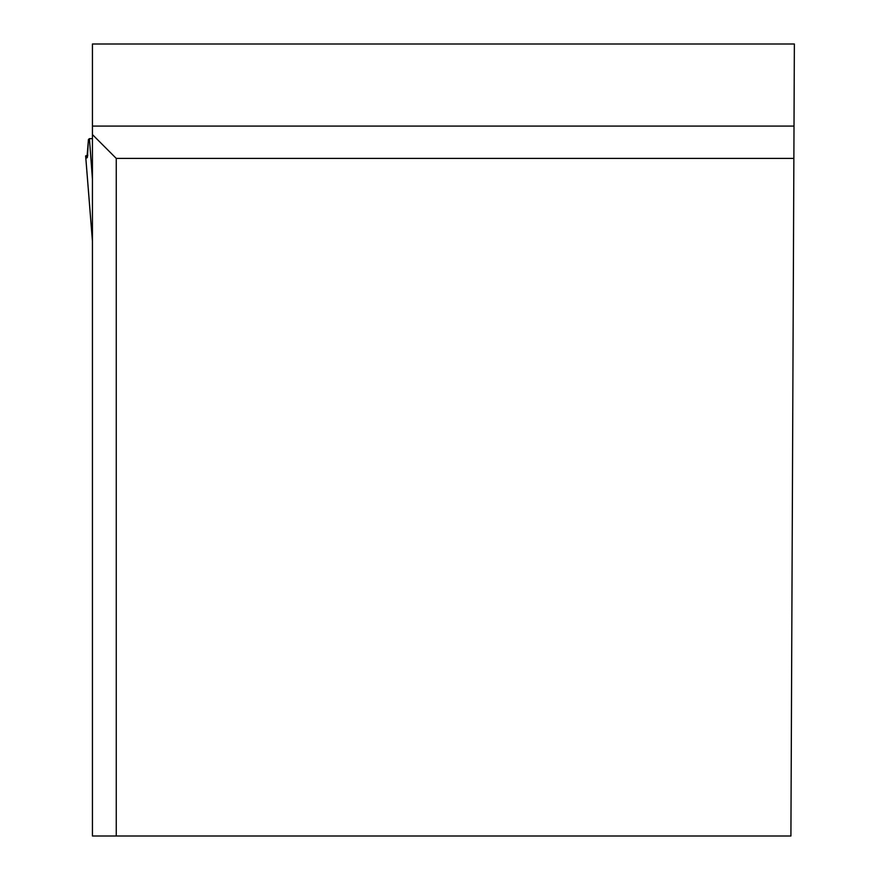 <?xml version="1.0" encoding="UTF-8"?>
<svg xmlns="http://www.w3.org/2000/svg" width="880" height="880" viewBox="0 0 880 880"><rect width="100%" height="100%" fill="white"/><g stroke="black" fill="none" stroke-linecap="round" stroke-linejoin="round"><path stroke-width="1.32" d="M116.259 836L790.911 836L793.87 158.4L116.259 158.4L116.259 836L92.433 836L92.433 44L794.365 44L793.87 158.4M92.433 134.563L116.259 158.4M92.433 179.146L89.419 138.644L88.429 139.524L86.944 157.949L85.657 155.936L87.857 155.155M89.419 138.644L92.433 138.644M92.433 240.966L85.657 155.936L86.757 157.872L87.45 157.267L88.286 142.142L89.65 142.142M92.433 126.093L794.002 126.093M85.635 155.892L92.367 240.317"/></g></svg>

